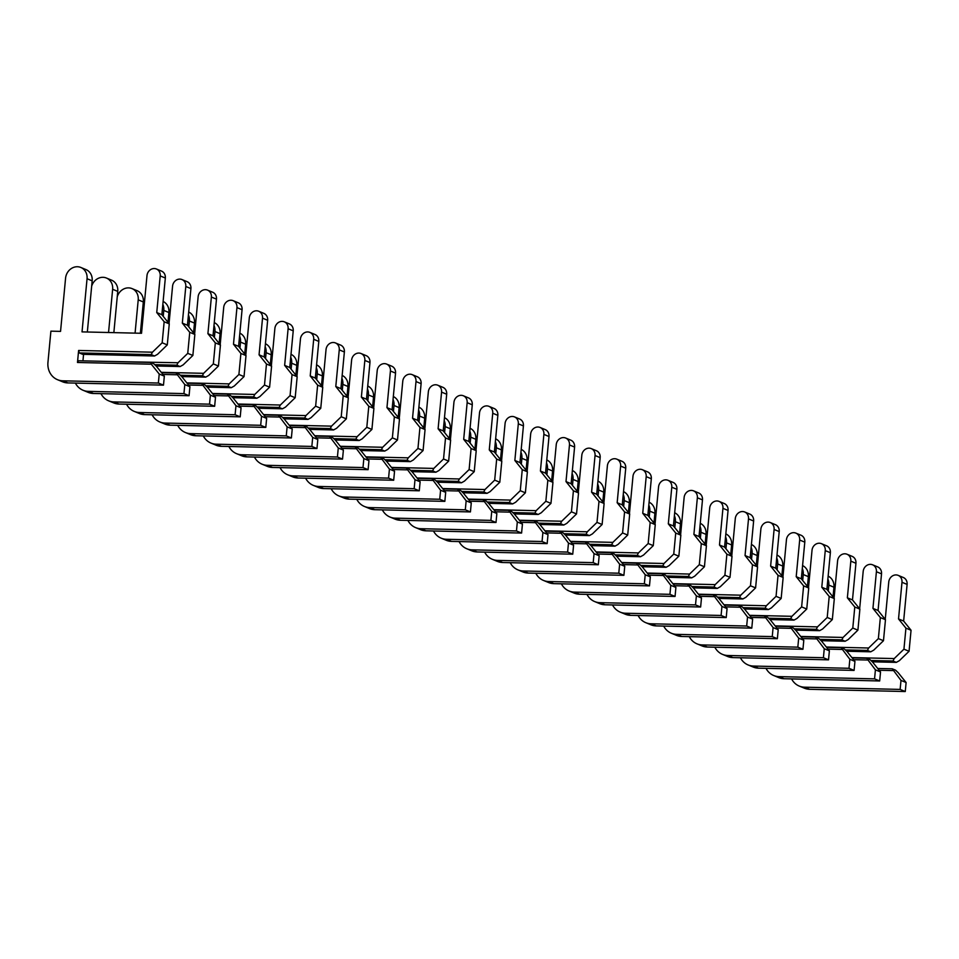 <?xml version="1.0" encoding="UTF-8"?>
<svg xmlns="http://www.w3.org/2000/svg" width="959" height="959" viewBox="0 0 959 959"><rect width="100%" height="100%" fill="white"/><g stroke="black" fill="none" stroke-linecap="round" stroke-linejoin="round"><path stroke-width="1.44" d="M791.595 678.912A18.305 16.315 -67.6 0 0 799.267 686.081A18.305 16.315 -67.6 0 0 804.553 687.183L900.141 689.413L900.992 680.411L892.254 668.807L877.725 668.471M892.254 668.807L895.574 670.185L898.199 672.703L906.111 682.52L900.992 680.411M870.904 660.487L892.985 661.003L896.317 662.369L899.338 660.691L909.06 651.281L911.05 630.255L903.642 621.048L907.106 584.403A7.324 6.521 -67.6 0 0 903.282 577.486L898.163 575.364A7.324 6.521 -67.6 0 0 888.765 581.981L885.229 619.382M799.267 686.081L804.385 688.19A18.305 16.315 -67.6 0 0 809.66 689.293L905.26 691.535L906.111 682.52M833.023 596.954L833.946 587.208A11.892 10.597 -67.6 0 0 828.156 576.143M896.317 662.369L872.282 661.818M892.985 661.003L894.22 658.569L903.941 649.171L909.06 651.281M879.163 670.257L893.093 670.593M894.22 658.569L851.892 657.586M903.941 649.171L905.931 628.145L898.523 618.939L901.987 582.293A7.324 6.521 -67.6 0 0 898.163 575.364M828.264 591.056L828.828 585.098A11.892 10.597 -67.6 0 0 827.881 579.044M809.336 578.768A11.892 10.597 -67.6 0 0 807.862 581.981M905.931 628.145L911.05 630.255M898.523 618.939L903.642 621.048M900.141 689.413L905.26 691.535M766.013 668.339A18.305 16.315 -67.6 0 0 773.685 675.508A18.305 16.315 -67.6 0 0 778.972 676.622L874.56 678.852L875.411 669.838L866.672 658.246L852.143 657.91M866.672 658.246L870.005 659.624L872.63 662.142L880.53 671.959L875.411 669.838M845.323 649.914L867.416 650.43L870.736 651.808L873.757 650.118L883.479 640.72L885.469 619.694L878.06 610.487L881.525 573.842A7.324 6.521 -67.6 0 0 877.701 566.913L872.594 564.803A7.324 6.521 -67.6 0 0 863.184 571.42L859.648 608.821M773.685 675.508L778.804 677.629A18.305 16.315 -67.6 0 0 784.09 678.732L879.679 680.962L880.53 671.959M807.442 586.393L808.365 576.647A11.892 10.597 -67.6 0 0 802.575 565.582M870.736 651.808L846.713 651.245M867.416 650.43L868.638 648.008L878.372 638.598L883.479 640.72M853.594 659.696L867.511 660.02M868.638 648.008L826.31 647.013M878.372 638.598L880.35 617.572L872.942 608.366L876.406 571.732A7.324 6.521 -67.6 0 0 872.594 564.803M802.695 580.483L803.246 574.537A11.892 10.597 -67.6 0 0 802.299 568.483M783.755 568.207A11.892 10.597 -67.6 0 0 782.28 571.408M880.35 617.572L885.469 619.694M872.942 608.366L878.06 610.487M874.56 678.852L879.679 680.962M740.432 657.778A18.305 16.315 -67.6 0 0 748.104 664.947A18.305 16.315 -67.6 0 0 753.39 666.049L848.991 668.291L849.842 659.277L841.091 647.685L826.574 647.337M841.091 647.685L844.423 649.051L847.049 651.569L854.949 661.386L849.842 659.277M819.741 639.353L841.834 639.869L845.155 641.247L848.176 639.557L857.909 630.147L859.887 609.121L852.479 599.914L855.943 563.269A7.324 6.521 -67.6 0 0 852.131 556.352L847.013 554.242A7.324 6.521 -67.6 0 0 837.603 560.847L834.066 598.26M748.104 664.947L753.223 667.056A18.305 16.315 -67.6 0 0 758.509 668.171L854.097 670.401L854.949 661.386M781.873 575.832L782.784 566.086A11.892 10.597 -67.6 0 0 776.994 555.009M845.155 641.247L821.132 640.684M841.834 639.869L843.069 637.447L852.791 628.037L857.909 630.147M828.013 649.135L841.93 649.459M843.069 637.447L800.729 636.452M852.791 628.037L854.781 607.011L847.36 597.805L850.825 561.159A7.324 6.521 -67.6 0 0 847.013 554.242M777.114 569.922L777.677 563.964A11.892 10.597 -67.6 0 0 776.718 557.922M758.173 557.647A11.892 10.597 -67.6 0 0 756.711 560.847M854.781 607.011L859.887 609.121M847.36 597.805L852.479 599.914M848.991 668.291L854.097 670.401M714.851 647.217A18.305 16.315 -67.6 0 0 722.535 654.386A18.305 16.315 -67.6 0 0 727.809 655.488L823.409 657.718L824.26 648.716L815.522 637.112L800.993 636.776M815.522 637.112L818.842 638.49L821.467 641.008L829.379 650.825L824.26 648.716M794.172 628.792L816.253 629.308L819.585 630.674L822.606 628.996L832.328 619.586L834.318 598.56L826.898 589.353L830.362 552.708A7.324 6.521 -67.6 0 0 826.55 545.791L821.431 543.669A7.324 6.521 -67.6 0 0 812.021 550.286L808.497 587.687M722.535 654.386L727.641 656.495A18.305 16.315 -67.6 0 0 732.928 657.598L828.528 659.84L829.379 650.825M756.291 565.259L757.214 555.513A11.892 10.597 -67.6 0 0 751.412 544.448M819.585 630.674L795.55 630.123M816.253 629.308L817.488 626.874L827.209 617.476L832.328 619.586M802.431 638.574L816.349 638.898M817.488 626.874L775.148 625.891M827.209 617.476L829.199 596.45L821.791 587.244L825.255 550.598A7.324 6.521 -67.6 0 0 821.431 543.669M751.532 559.361L752.096 553.403A11.892 10.597 -67.6 0 0 751.137 547.361M732.604 547.074A11.892 10.597 -67.6 0 0 731.13 550.286M829.199 596.45L834.318 598.56M821.791 587.244L826.898 589.353M823.409 657.718L828.528 659.84M689.281 636.644A18.305 16.315 -67.6 0 0 696.953 643.825A18.305 16.315 -67.6 0 0 702.24 644.928L797.828 647.157L798.679 638.143L789.94 626.551L775.411 626.215M789.94 626.551L793.261 627.929L795.886 630.447L803.798 640.264L798.679 638.143M768.591 618.219L790.672 618.747L794.004 620.113L797.025 618.423L806.747 609.025L808.737 587.999L801.328 578.792L804.793 542.147A7.324 6.521 -67.6 0 0 800.969 535.218L795.85 533.108A7.324 6.521 -67.6 0 0 786.452 539.725L782.916 577.126M696.953 643.825L702.072 645.934A18.305 16.315 -67.6 0 0 707.346 647.037L802.947 649.267L803.798 640.264M730.71 554.698L731.633 544.952A11.892 10.597 -67.6 0 0 725.843 533.887M794.004 620.113L769.969 619.55M790.672 618.747L791.906 616.313L801.628 606.903L806.747 609.025M776.85 628.001L790.779 628.325M791.906 616.313L749.578 615.33M801.628 606.903L803.618 585.877L796.21 576.683L799.674 540.037A7.324 6.521 -67.6 0 0 795.85 533.108M725.951 548.788L726.514 542.842A11.892 10.597 -67.6 0 0 725.567 536.788M707.023 536.513A11.892 10.597 -67.6 0 0 705.548 539.713M803.618 585.877L808.737 587.999M796.21 576.683L801.328 578.792M797.828 647.157L802.947 649.267M663.7 626.083A18.305 16.315 -67.6 0 0 671.372 633.252A18.305 16.315 -67.6 0 0 676.658 634.355L772.247 636.596L773.098 627.582L764.359 615.99L749.83 615.642M764.359 615.99L767.691 617.356L770.317 619.874L778.217 629.691L773.098 627.582M743.009 607.658L765.102 608.174L768.423 609.552L771.444 607.862L781.165 598.452L783.155 577.426L775.747 568.219L779.211 531.574A7.324 6.521 -67.6 0 0 775.387 524.657L770.281 522.547A7.324 6.521 -67.6 0 0 760.871 529.152L757.334 566.565M671.372 633.252L676.491 635.361A18.305 16.315 -67.6 0 0 681.777 636.476L777.365 638.706L778.217 629.691M705.129 544.137L706.052 534.391A11.892 10.597 -67.6 0 0 700.262 523.314M768.423 609.552L744.4 608.989M765.102 608.174L766.325 605.752L776.059 596.342L781.165 598.452M751.281 617.44L765.198 617.764M766.325 605.752L723.997 604.757M776.059 596.342L778.037 575.316L770.628 566.11L774.093 529.464A7.324 6.521 -67.6 0 0 770.281 522.547M700.382 538.227L700.933 532.269A11.892 10.597 -67.6 0 0 699.986 526.227M681.441 525.952A11.892 10.597 -67.6 0 0 679.967 529.152M778.037 575.316L783.155 577.426M770.628 566.11L775.747 568.219M772.247 636.596L777.365 638.706M638.119 615.522A18.305 16.315 -67.6 0 0 645.791 622.691A18.305 16.315 -67.6 0 0 651.077 623.794L746.677 626.023L747.529 617.021L738.778 605.417L724.261 605.081M738.778 605.417L742.11 606.795L744.735 609.313L752.635 619.13L747.529 617.021M717.428 597.097L739.521 597.613L742.841 598.979L745.862 597.301L755.596 587.891L757.574 566.865L750.166 557.659L753.63 521.013A7.324 6.521 -67.6 0 0 749.818 514.096L744.699 511.986A7.324 6.521 -67.6 0 0 735.289 518.591L731.753 555.992M645.791 622.691L650.909 624.8A18.305 16.315 -67.6 0 0 656.196 625.903L751.784 628.145L752.635 619.13M679.559 533.564L680.47 523.818A11.892 10.597 -67.6 0 0 674.68 512.753M742.841 598.979L718.818 598.428M739.521 597.613L740.756 595.179L750.477 585.781L755.596 587.891M725.699 606.879L739.617 607.203M740.756 595.179L698.416 594.196M750.477 585.781L752.467 564.755L745.047 555.549L748.511 518.903A7.324 6.521 -67.6 0 0 744.699 511.986M674.8 527.666L675.364 521.708A11.892 10.597 -67.6 0 0 674.405 515.666M655.86 515.379A11.892 10.597 -67.6 0 0 654.398 518.591M752.467 564.755L757.574 566.865M745.047 555.549L750.166 557.659M746.677 626.023L751.784 628.145M612.537 604.949A18.305 16.315 -67.6 0 0 620.221 612.13A18.305 16.315 -67.6 0 0 625.496 613.233L721.096 615.462L721.947 606.448L713.208 594.856L698.679 594.52M713.208 594.856L716.529 596.234L719.154 598.752L727.066 608.569L721.947 606.448M691.859 586.524L713.94 587.052L717.272 588.418L720.293 586.728L730.015 577.33L732.005 556.304L724.584 547.098L728.049 510.452A7.324 6.521 -67.6 0 0 724.237 503.523L719.118 501.413A7.324 6.521 -67.6 0 0 709.708 508.03L706.184 545.431M620.221 612.13L625.328 614.239A18.305 16.315 -67.6 0 0 630.614 615.342L726.215 617.572L727.066 608.569M653.978 523.003L654.901 513.257A11.892 10.597 -67.6 0 0 649.099 502.192M717.272 588.418L693.237 587.855M713.94 587.052L715.174 584.618L724.896 575.208L730.015 577.33M700.118 596.306L714.035 596.63M715.174 584.618L672.834 583.635M724.896 575.208L726.886 554.182L719.478 544.988L722.942 508.342A7.324 6.521 -67.6 0 0 719.118 501.413M649.219 517.093L649.782 511.147A11.892 10.597 -67.6 0 0 648.823 505.093M630.291 504.818A11.892 10.597 -67.6 0 0 628.816 508.018M726.886 554.182L732.005 556.304M719.478 544.988L724.584 547.098M721.096 615.462L726.215 617.572M586.968 594.388A18.305 16.315 -67.6 0 0 594.64 601.557A18.305 16.315 -67.6 0 0 599.926 602.66L695.515 604.901L696.366 595.887L687.627 584.295L673.098 583.947M687.627 584.295L690.948 585.661L693.573 588.179L701.485 597.996L696.366 595.887M666.277 575.963L688.358 576.479L691.691 577.857L694.712 576.167L704.433 566.757L706.423 545.731L699.015 536.537L702.479 499.891A7.324 6.521 -67.6 0 0 698.655 492.962L693.537 490.852A7.324 6.521 -67.6 0 0 684.139 497.457L680.602 534.87M594.64 601.557L599.759 603.679A18.305 16.315 -67.6 0 0 605.033 604.781L700.633 607.011L701.485 597.996M628.397 512.442L629.32 502.696A11.892 10.597 -67.6 0 0 623.53 491.619M691.691 577.857L667.656 577.294M688.358 576.479L689.593 574.057L699.315 564.647L704.433 566.757M674.537 585.745L688.466 586.069M689.593 574.057L647.265 573.062M699.315 564.647L701.305 543.621L693.896 534.415L697.361 497.769A7.324 6.521 -67.6 0 0 693.537 490.852M623.638 506.532L624.201 500.574A11.892 10.597 -67.6 0 0 623.254 494.532M604.709 494.257A11.892 10.597 -67.6 0 0 603.235 497.457M701.305 543.621L706.423 545.731M693.896 534.415L699.015 536.537M695.515 604.901L700.633 607.011M561.387 583.827A18.305 16.315 -67.6 0 0 569.059 590.996A18.305 16.315 -67.6 0 0 574.345 592.099L669.933 594.328L670.785 585.326L662.046 573.722L647.517 573.386M662.046 573.722L665.378 575.1L668.003 577.618L675.903 587.435L670.785 585.326M640.696 565.402L662.789 565.918L666.109 567.284L669.13 565.606L678.852 556.196L680.842 535.17L673.434 525.964L676.898 489.318A7.324 6.521 -67.6 0 0 673.074 482.401L667.967 480.291A7.324 6.521 -67.6 0 0 658.557 486.896L655.021 524.297M569.059 590.996L574.177 593.106A18.305 16.315 -67.6 0 0 579.464 594.208L675.052 596.45L675.903 587.435M602.815 501.869L603.738 492.123A11.892 10.597 -67.6 0 0 597.948 481.058M666.109 567.284L642.086 566.733M662.789 565.918L664.012 563.484L673.745 554.086L678.852 556.196M648.967 575.184L662.885 575.508M664.012 563.484L621.684 562.501M673.745 554.086L675.723 533.06L668.315 523.854L671.779 487.208A7.324 6.521 -67.6 0 0 667.967 480.291M598.068 495.971L598.62 490.013A11.892 10.597 -67.6 0 0 597.673 483.971M579.128 483.696A11.892 10.597 -67.6 0 0 577.654 486.896M675.723 533.06L680.842 535.17M668.315 523.854L673.434 525.964M669.933 594.328L675.052 596.45M535.805 573.254A18.305 16.315 -67.6 0 0 543.477 580.435A18.305 16.315 -67.6 0 0 548.764 581.538L644.364 583.767L645.215 574.753L636.464 563.161L621.947 562.825M636.464 563.161L639.797 564.539L642.422 567.057L650.322 576.874L645.215 574.753M615.115 554.841L637.208 555.357L640.528 556.723L643.549 555.033L653.283 545.635L655.261 524.609L647.852 515.403L651.317 478.757A7.324 6.521 -67.6 0 0 647.505 471.84L642.386 469.718A7.324 6.521 -67.6 0 0 632.976 476.335L629.44 513.736M543.477 580.435L548.596 582.545A18.305 16.315 -67.6 0 0 553.882 583.647L649.471 585.877L650.322 576.874M577.246 491.308L578.157 481.562A11.892 10.597 -67.6 0 0 572.367 470.497M640.528 556.723L616.505 556.16M637.208 555.357L638.442 552.923L648.164 543.513L653.283 545.635M623.386 564.611L637.303 564.935M638.442 552.923L596.102 551.94M648.164 543.513L650.154 522.487L642.734 513.293L646.198 476.647A7.324 6.521 -67.6 0 0 642.386 469.718M572.487 485.398L573.05 479.452A11.892 10.597 -67.6 0 0 572.091 473.398M553.547 473.123A11.892 10.597 -67.6 0 0 552.084 476.323M650.154 522.487L655.261 524.609M642.734 513.293L647.852 515.403M644.364 583.767L649.471 585.877M510.224 562.693A18.305 16.315 -67.6 0 0 517.908 569.862A18.305 16.315 -67.6 0 0 523.182 570.977L618.783 573.206L619.634 564.192L610.895 552.6L596.366 552.252M610.895 552.6L614.216 553.966L616.841 556.484L624.753 566.301L619.634 564.192M589.545 544.268L611.626 544.784L614.959 546.162L617.98 544.472L627.701 535.062L629.691 514.036L622.271 504.842L625.736 468.196A7.324 6.521 -67.6 0 0 621.923 461.267L616.805 459.157A7.324 6.521 -67.6 0 0 607.395 465.774L603.87 503.175M517.908 569.862L523.015 571.984A18.305 16.315 -67.6 0 0 528.301 573.086L623.901 575.316L624.753 566.301M551.665 480.747L552.588 471.001A11.892 10.597 -67.6 0 0 546.786 459.924M614.959 546.162L590.924 545.599M611.626 544.784L612.861 542.362L622.583 532.952L627.701 535.062M597.805 554.05L611.722 554.374M612.861 542.362L570.521 541.367M622.583 532.952L624.573 511.926L617.164 502.72L620.629 466.074A7.324 6.521 -67.6 0 0 616.805 459.157M546.906 474.837L547.469 468.879A11.892 10.597 -67.6 0 0 546.51 462.837M527.977 462.562A11.892 10.597 -67.6 0 0 526.503 465.762M624.573 511.926L629.691 514.036M617.164 502.72L622.271 504.842M618.783 573.206L623.901 575.316M484.655 552.132A18.305 16.315 -67.6 0 0 492.327 559.301A18.305 16.315 -67.6 0 0 497.613 560.404L593.201 562.633L594.053 553.631L585.314 542.027L570.785 541.691M585.314 542.027L588.634 543.405L591.259 545.923L599.171 555.74L594.053 553.631M563.964 533.707L586.045 534.223L589.377 535.601L592.398 533.911L602.12 524.501L604.11 503.475L596.702 494.269L600.166 457.623A7.324 6.521 -67.6 0 0 596.342 450.706L591.223 448.596A7.324 6.521 -67.6 0 0 581.825 455.201L578.289 492.602M492.327 559.301L497.445 561.411A18.305 16.315 -67.6 0 0 502.72 562.513L598.32 564.755L599.171 555.74M526.083 470.174L527.006 460.428A11.892 10.597 -67.6 0 0 521.216 449.363M589.377 535.601L565.342 535.038M586.045 534.223L587.28 531.789L597.001 522.391L602.12 524.501M572.223 543.489L586.153 543.813M587.28 531.789L544.952 530.807M597.001 522.391L598.991 501.365L591.583 492.159L595.048 455.513A7.324 6.521 -67.6 0 0 591.223 448.596M521.324 464.276L521.888 458.318A11.892 10.597 -67.6 0 0 520.941 452.276M502.396 452.001A11.892 10.597 -67.6 0 0 500.922 455.201M598.991 501.365L604.11 503.475M591.583 492.159L596.702 494.269M593.201 562.633L598.32 564.755M459.073 541.559A18.305 16.315 -67.6 0 0 466.745 548.74A18.305 16.315 -67.6 0 0 472.032 549.843L567.62 552.072L568.471 543.058L559.732 531.466L545.203 531.13M559.732 531.466L563.065 532.844L565.678 535.362L573.59 545.18L568.471 543.058M538.383 523.146L560.476 523.662L563.796 525.029L566.817 523.338L576.539 513.94L578.529 492.914L571.12 483.708L574.585 447.062A7.324 6.521 -67.6 0 0 570.761 440.145L565.654 438.023A7.324 6.521 -67.6 0 0 556.244 444.64L552.708 482.041M466.745 548.74L471.864 550.85A18.305 16.315 -67.6 0 0 477.15 551.952L572.739 554.182L573.59 545.18M500.502 459.613L501.425 449.867A11.892 10.597 -67.6 0 0 495.635 438.802M563.796 525.029L539.773 524.465M560.476 523.662L561.698 521.228L571.432 511.818L576.539 513.94M546.654 532.916L560.571 533.24M561.698 521.228L519.37 520.246M571.432 511.818L573.41 490.792L566.002 481.598L569.466 444.952A7.324 6.521 -67.6 0 0 565.654 438.023M495.755 453.703L496.306 447.757A11.892 10.597 -67.6 0 0 495.359 441.703M476.815 441.428A11.892 10.597 -67.6 0 0 475.34 444.628M573.41 490.792L578.529 492.914M566.002 481.598L571.12 483.708M567.62 552.072L572.739 554.182M433.492 530.998A18.305 16.315 -67.6 0 0 441.164 538.167A18.305 16.315 -67.6 0 0 446.45 539.282L542.051 541.511L542.902 532.497L534.151 520.905L519.634 520.557M534.151 520.905L537.484 522.271L540.109 524.789L548.009 534.607L542.902 532.497M512.801 512.574L534.894 513.089L538.215 514.468L541.236 512.777L550.969 503.367L552.947 482.341L545.539 473.147L549.004 436.501A7.324 6.521 -67.6 0 0 545.192 429.572L540.073 427.462A7.324 6.521 -67.6 0 0 530.663 434.079L527.126 471.48M441.164 538.167L446.283 540.289A18.305 16.315 -67.6 0 0 451.569 541.391L547.157 543.621L548.009 534.607M474.933 449.052L475.844 439.306A11.892 10.597 -67.6 0 0 470.054 428.229M538.215 514.468L514.192 513.904M534.894 513.089L536.129 510.668L545.851 501.257L550.969 503.367M521.073 522.355L534.99 522.679M536.129 510.668L493.789 509.673M545.851 501.257L547.841 480.231L540.42 471.025L543.885 434.379A7.324 6.521 -67.6 0 0 540.073 427.462M470.174 443.142L470.737 437.184A11.892 10.597 -67.6 0 0 469.778 431.142M451.233 430.867A11.892 10.597 -67.6 0 0 449.771 434.067M547.841 480.231L552.947 482.341M540.42 471.025L545.539 473.147M542.051 541.511L547.157 543.621M407.911 520.437A18.305 16.315 -67.6 0 0 415.595 527.606A18.305 16.315 -67.6 0 0 420.869 528.709L516.469 530.95L517.321 521.936L508.582 510.332L494.053 509.996M508.582 510.332L511.902 511.71L514.527 514.228L522.439 524.046L517.321 521.936M487.232 502.013L509.313 502.528L512.645 503.907L515.666 502.216L525.388 492.806L527.378 471.78L519.958 462.574L523.422 425.928A7.324 6.521 -67.6 0 0 519.61 419.011L514.492 416.901A7.324 6.521 -67.6 0 0 505.081 423.506L501.557 460.907M415.595 527.606L420.701 529.716A18.305 16.315 -67.6 0 0 425.988 530.818L521.588 533.06L522.439 524.046M449.351 438.479L450.274 428.733A11.892 10.597 -67.6 0 0 444.473 417.668M512.645 503.907L488.611 503.343M509.313 502.528L510.548 500.095L520.269 490.696L525.388 492.806M495.491 511.794L509.409 512.118M510.548 500.095L468.208 499.112M520.269 490.696L522.259 469.67L514.851 460.464L518.316 423.818A7.324 6.521 -67.6 0 0 514.492 416.901M444.592 432.581L445.156 426.623A11.892 10.597 -67.6 0 0 444.197 420.581M425.664 420.306A11.892 10.597 -67.6 0 0 424.19 423.506M522.259 469.67L527.378 471.78M514.851 460.464L519.958 462.574M516.469 530.95L521.588 533.06M382.341 509.864A18.305 16.315 -67.6 0 0 390.013 517.045A18.305 16.315 -67.6 0 0 395.3 518.148L490.888 520.377L491.739 511.363L483 499.771L468.471 499.435M483 499.771L486.321 501.149L488.946 503.667L496.858 513.485L491.739 511.363M461.651 491.452L483.732 491.967L487.064 493.334L490.085 491.643L499.807 482.245L501.797 461.219L494.388 452.013L497.853 415.367A7.324 6.521 -67.6 0 0 494.029 408.45L488.91 406.328A7.324 6.521 -67.6 0 0 479.512 412.945L475.976 450.346M390.013 517.045L395.132 519.155A18.305 16.315 -67.6 0 0 400.406 520.257L496.007 522.487L496.858 513.485M423.77 427.918L424.693 418.172A11.892 10.597 -67.6 0 0 418.903 407.107M487.064 493.334L463.029 492.77M483.732 491.967L484.966 489.534L494.688 480.135L499.807 482.245M469.91 501.221L483.827 501.545M484.966 489.534L442.638 488.551M494.688 480.135L496.678 459.097L489.27 449.903L492.734 413.257A7.324 6.521 -67.6 0 0 488.91 406.328M419.011 422.008L419.574 416.062A11.892 10.597 -67.6 0 0 418.627 410.008M400.083 409.733A11.892 10.597 -67.6 0 0 398.608 412.933M496.678 459.097L501.797 461.219M489.27 449.903L494.388 452.013M490.888 520.377L496.007 522.487M356.76 499.303A18.305 16.315 -67.6 0 0 364.432 506.472A18.305 16.315 -67.6 0 0 369.718 507.587L465.307 509.816L466.158 500.802L457.419 489.21L442.89 488.874M457.419 489.21L460.752 490.576L463.365 493.094L471.277 502.912L466.158 500.802M436.069 480.879L458.162 481.394L461.483 482.773L464.504 481.082L474.226 471.672L476.215 450.646L468.807 441.452L472.272 404.806A7.324 6.521 -67.6 0 0 468.448 397.877L463.341 395.767A7.324 6.521 -67.6 0 0 453.931 402.384L450.394 439.785M364.432 506.472L369.551 508.594A18.305 16.315 -67.6 0 0 374.837 509.697L470.425 511.926L471.277 502.912M398.189 417.357L399.112 407.611A11.892 10.597 -67.6 0 0 393.322 396.535M461.483 482.773L437.46 482.209M458.162 481.394L459.385 478.973L469.119 469.562L474.226 471.672M444.341 490.66L458.258 490.984M459.385 478.973L417.057 477.978M469.119 469.562L471.097 448.536L463.688 439.33L467.153 402.684A7.324 6.521 -67.6 0 0 463.341 395.767M393.442 411.447L393.993 405.489A11.892 10.597 -67.6 0 0 393.046 399.447M374.501 399.172A11.892 10.597 -67.6 0 0 373.027 402.372M471.097 448.536L476.215 450.646M463.688 439.33L468.807 441.452M465.307 509.816L470.425 511.926M331.179 488.742A18.305 16.315 -67.6 0 0 338.851 495.911A18.305 16.315 -67.6 0 0 344.137 497.014L439.737 499.255L440.589 490.241L431.838 478.649L417.321 478.301M431.838 478.649L435.17 480.015L437.795 482.533L445.695 492.351L440.589 490.241M410.488 470.318L432.581 470.833L435.901 472.212L438.922 470.521L448.656 461.111L450.634 440.085L443.226 430.879L446.69 394.233A7.324 6.521 -67.6 0 0 442.878 387.316L437.76 385.206A7.324 6.521 -67.6 0 0 428.349 391.811L424.813 429.212M338.851 495.911L343.969 498.021A18.305 16.315 -67.6 0 0 349.256 499.136L444.844 501.365L445.695 492.351M372.619 406.796L373.531 397.038A11.892 10.597 -67.6 0 0 367.741 385.974M435.901 472.212L411.879 471.648M432.581 470.833L433.816 468.412L443.537 459.001L448.656 461.111M418.759 480.099L432.677 480.423M433.816 468.412L391.476 467.417M443.537 459.001L445.527 437.975L438.107 428.769L441.572 392.123A7.324 6.521 -67.6 0 0 437.76 385.206M367.86 400.886L368.424 394.928A11.892 10.597 -67.6 0 0 367.465 388.886M348.92 388.611A11.892 10.597 -67.6 0 0 347.458 391.811M445.527 437.975L450.634 440.085M438.107 428.769L443.226 430.879M439.737 499.255L444.844 501.365M305.597 478.169A18.305 16.315 -67.6 0 0 313.269 485.35A18.305 16.315 -67.6 0 0 318.556 486.453L414.156 488.682L415.007 479.68L406.268 468.076L391.74 467.74M406.268 468.076L409.589 469.454L412.214 471.972L420.126 481.79L415.007 479.68M384.919 459.757L407 460.272L410.332 461.639L413.353 459.948L423.075 450.55L425.065 429.524L417.644 420.318L421.109 383.672A7.324 6.521 -67.6 0 0 417.297 376.755L412.178 374.633A7.324 6.521 -67.6 0 0 402.768 381.25L399.244 418.651M313.269 485.35L318.388 487.46A18.305 16.315 -67.6 0 0 323.674 488.563L419.275 490.792L420.126 481.79M347.038 396.223L347.961 386.477A11.892 10.597 -67.6 0 0 342.159 375.413M410.332 461.639L386.297 461.075M407 460.272L408.234 457.839L417.956 448.44L423.075 450.55M393.178 469.526L407.096 469.85M408.234 457.839L365.894 456.856M417.956 448.44L419.946 427.414L412.538 418.208L416.002 381.562A7.324 6.521 -67.6 0 0 412.178 374.633M342.279 390.313L342.842 384.367A11.892 10.597 -67.6 0 0 341.883 378.314M323.351 378.038A11.892 10.597 -67.6 0 0 321.876 381.238M419.946 427.414L425.065 429.524M412.538 418.208L417.644 420.318M414.156 488.682L419.275 490.792M280.028 467.608A18.305 16.315 -67.6 0 0 287.7 474.777A18.305 16.315 -67.6 0 0 292.986 475.892L388.575 478.121L389.426 469.107L380.687 457.515L366.158 457.179M380.687 457.515L384.008 458.882L386.633 461.399L394.545 471.217L389.426 469.107M359.337 449.184L381.418 449.699L384.751 451.078L387.772 449.387L397.494 439.977L399.483 418.951L392.075 409.757L395.54 373.111A7.324 6.521 -67.6 0 0 391.716 366.182L386.597 364.072A7.324 6.521 -67.6 0 0 377.199 370.689L373.662 408.09M287.7 474.777L292.807 476.899A18.305 16.315 -67.6 0 0 298.093 478.002L393.693 480.231L394.545 471.217M321.457 385.662L322.38 375.916A11.892 10.597 -67.6 0 0 316.59 364.852M384.751 451.078L360.716 450.514M381.418 449.699L382.653 447.278L392.375 437.867L397.494 439.977M367.597 458.965L381.514 459.289M382.653 447.278L340.325 446.283M392.375 437.867L394.365 416.841L386.957 407.635L390.421 370.989A7.324 6.521 -67.6 0 0 386.597 364.072M316.698 379.752L317.261 373.806A11.892 10.597 -67.6 0 0 316.314 367.753M297.769 367.477A11.892 10.597 -67.6 0 0 296.295 370.677M394.365 416.841L399.483 418.951M386.957 407.635L392.075 409.757M388.575 478.121L393.693 480.231M254.447 457.047A18.305 16.315 -67.6 0 0 262.119 464.216A18.305 16.315 -67.6 0 0 267.405 465.319L362.993 467.56L363.845 458.546L355.106 446.954L340.577 446.606M355.106 446.954L358.438 448.321L361.052 450.838L368.963 460.656L363.845 458.546M333.756 438.623L355.849 439.138L359.169 440.517L362.19 438.826L371.912 429.416L373.902 408.39L366.494 399.184L369.958 362.538A7.324 6.521 -67.6 0 0 366.134 355.621L361.028 353.511A7.324 6.521 -67.6 0 0 351.617 360.116L348.081 397.517M262.119 464.216L267.237 466.326A18.305 16.315 -67.6 0 0 272.524 467.441L368.112 469.67L368.963 460.656M295.875 375.101L296.799 365.343A11.892 10.597 -67.6 0 0 291.009 354.279M359.169 440.517L335.147 439.953M355.849 439.138L357.072 436.717L366.806 427.306L371.912 429.416M342.027 448.404L355.945 448.728M357.072 436.717L314.744 435.722M366.806 427.306L368.783 406.28L361.375 397.074L364.84 360.428A7.324 6.521 -67.6 0 0 361.028 353.511M291.128 369.191L291.68 363.233A11.892 10.597 -67.6 0 0 290.733 357.192M272.188 356.916A11.892 10.597 -67.6 0 0 270.714 360.116M368.783 406.28L373.902 408.39M361.375 397.074L366.494 399.184M362.993 467.56L368.112 469.67M228.865 446.486A18.305 16.315 -67.6 0 0 236.537 453.655A18.305 16.315 -67.6 0 0 241.824 454.758L337.424 456.987L338.275 447.985L329.524 436.381L315.008 436.045M329.524 436.381L332.857 437.76L335.482 440.277L343.382 450.095L338.275 447.985M308.175 428.062L330.268 428.577L333.588 429.944L336.609 428.265L346.343 418.855L348.321 397.829L340.913 388.623L344.377 351.977A7.324 6.521 -67.6 0 0 340.565 345.06L335.446 342.938A7.324 6.521 -67.6 0 0 326.036 349.555L322.5 386.957M236.537 453.655L241.656 455.765A18.305 16.315 -67.6 0 0 246.942 456.868L342.531 459.109L343.382 450.095M270.306 364.528L271.217 354.782A11.892 10.597 -67.6 0 0 265.427 343.718M333.588 429.944L309.565 429.38M330.268 428.577L331.502 426.144L341.224 416.745L346.343 418.855M316.446 437.831L330.364 438.167M331.502 426.144L289.162 425.161M341.224 416.745L343.214 395.719L335.794 386.513L339.258 349.867A7.324 6.521 -67.6 0 0 335.446 342.938M265.547 358.618L266.111 352.672A11.892 10.597 -67.6 0 0 265.152 346.619M246.607 346.343A11.892 10.597 -67.6 0 0 245.144 349.544M343.214 395.719L348.321 397.829M335.794 386.513L340.913 388.623M337.424 456.987L342.531 459.109M203.284 435.913A18.305 16.315 -67.6 0 0 210.956 443.082A18.305 16.315 -67.6 0 0 216.243 444.197L311.843 446.426L312.694 437.412L303.955 425.82L289.426 425.484M303.955 425.82L307.276 427.187L309.901 429.704L317.813 439.522L312.694 437.412M282.605 417.489L304.686 418.004L308.019 419.383L311.04 417.692L320.762 408.294L322.751 387.268L315.331 378.062L318.796 341.416A7.324 6.521 -67.6 0 0 314.984 334.487L309.865 332.377A7.324 6.521 -67.6 0 0 300.455 338.995L296.93 376.396M210.956 443.082L216.075 445.204A18.305 16.315 -67.6 0 0 221.361 446.307L316.961 448.536L317.813 439.522M244.725 353.967L245.648 344.221A11.892 10.597 -67.6 0 0 239.846 333.157M308.019 419.383L283.984 418.819M304.686 418.004L305.921 415.583L315.643 406.172L320.762 408.294M290.865 427.27L304.782 427.594M305.921 415.583L263.581 414.588M315.643 406.172L317.633 385.146L310.225 375.94L313.689 339.294A7.324 6.521 -67.6 0 0 309.865 332.377M239.966 348.057L240.529 342.111A11.892 10.597 -67.6 0 0 239.57 336.058M221.038 335.782A11.892 10.597 -67.6 0 0 219.563 338.983M317.633 385.146L322.751 387.268M310.225 375.94L315.331 378.062M311.843 446.426L316.961 448.536M177.715 425.352A18.305 16.315 -67.6 0 0 185.387 432.521A18.305 16.315 -67.6 0 0 190.673 433.624L286.262 435.865L287.113 426.851L278.374 415.259L263.845 414.911M278.374 415.259L281.694 416.626L284.32 419.143L292.231 428.961L287.113 426.851M257.024 406.928L279.105 407.443L282.437 408.822L285.458 407.131L295.18 397.721L297.17 376.695L289.762 367.489L293.226 330.843A7.324 6.521 -67.6 0 0 289.402 323.926L284.284 321.816A7.324 6.521 -67.6 0 0 274.885 328.422L271.349 365.823M185.387 432.521L190.493 434.631A18.305 16.315 -67.6 0 0 195.78 435.746L291.38 437.975L292.231 428.961M219.143 343.406L220.067 333.648A11.892 10.597 -67.6 0 0 214.277 322.584M282.437 408.822L258.403 408.258M279.105 407.443L280.34 405.022L290.062 395.611L295.18 397.721M265.283 416.709L279.201 417.033M280.34 405.022L238.012 404.027M290.062 395.611L292.051 374.585L284.643 365.379L288.108 328.733A7.324 6.521 -67.6 0 0 284.284 321.816M214.384 337.496L214.948 331.538A11.892 10.597 -67.6 0 0 214.001 325.497M195.456 325.221A11.892 10.597 -67.6 0 0 193.982 328.422M292.051 374.585L297.17 376.695M284.643 365.379L289.762 367.489M286.262 435.865L291.38 437.975M152.133 414.791A18.305 16.315 -67.6 0 0 159.805 421.96A18.305 16.315 -67.6 0 0 165.092 423.063L260.68 425.293L261.531 416.29L252.792 404.686L238.264 404.35M252.792 404.686L256.125 406.065L258.738 408.582L266.65 418.4L261.531 416.29M231.443 396.367L253.536 396.882L256.856 398.249L259.877 396.57L269.599 387.16L271.589 366.134L264.181 356.928L267.645 320.282A7.324 6.521 -67.6 0 0 263.821 313.365L258.714 311.243A7.324 6.521 -67.6 0 0 249.304 317.861L245.768 355.262M159.805 421.96L164.924 424.07A18.305 16.315 -67.6 0 0 170.211 425.173L265.799 427.414L266.65 418.4M193.562 332.833L194.485 323.087A11.892 10.597 -67.6 0 0 188.695 312.023M256.856 398.249L232.833 397.697M253.536 396.882L254.758 394.449L264.492 385.05L269.599 387.16M239.714 406.137L253.632 406.472M254.758 394.449L212.43 393.466M264.492 385.05L266.47 364.024L259.062 354.818L262.526 318.172A7.324 6.521 -67.6 0 0 258.714 311.243M188.815 326.935L189.367 320.977A11.892 10.597 -67.6 0 0 188.42 314.924M169.875 314.648A11.892 10.597 -67.6 0 0 168.4 317.861M266.47 364.024L271.589 366.134M259.062 354.818L264.181 356.928M260.68 425.293L265.799 427.414M126.552 404.219A18.305 16.315 -67.6 0 0 134.224 411.387A18.305 16.315 -67.6 0 0 139.511 412.502L235.111 414.732L235.962 405.717L227.211 394.125L212.694 393.789M227.211 394.125L230.544 395.504L233.169 398.021L241.069 407.839L235.962 405.717M205.861 385.794L227.954 386.309L231.275 387.688L234.296 385.998L244.03 376.599L246.007 355.573L238.599 346.367L242.064 309.721A7.324 6.521 -67.6 0 0 238.252 302.792L233.133 300.682A7.324 6.521 -67.6 0 0 223.723 307.3L220.186 344.701M134.224 411.387L139.343 413.509A18.305 16.315 -67.6 0 0 144.629 414.612L240.218 416.841L241.069 407.839M167.993 322.272L168.904 312.526A11.892 10.597 -67.6 0 0 163.114 301.462M231.275 387.688L207.252 387.124M227.954 386.309L229.189 383.888L238.911 374.478L244.03 376.599M214.133 395.576L228.05 395.899M229.189 383.888L186.849 382.893M238.911 374.478L240.901 353.451L233.481 344.245L236.945 307.599A7.324 6.521 -67.6 0 0 233.133 300.682M163.234 316.362L163.797 310.416A11.892 10.597 -67.6 0 0 162.838 304.363M144.294 304.087A11.892 10.597 -67.6 0 0 142.831 307.288M240.901 353.451L246.007 355.573M233.481 344.245L238.599 346.367M235.111 414.732L240.218 416.841M100.971 393.658A18.305 16.315 -67.6 0 0 108.643 400.826A18.305 16.315 -67.6 0 0 113.929 401.929L209.53 404.171L210.381 395.156L201.642 383.564L187.113 383.216M201.642 383.564L204.962 384.931L207.588 387.448L215.499 397.266L210.381 395.156M180.292 375.233L202.373 375.748L205.706 377.127L208.726 375.437L218.448 366.026L220.438 345L213.018 335.794L216.482 299.148A7.324 6.521 -67.6 0 0 212.67 292.231L207.552 290.121A7.324 6.521 -67.6 0 0 198.141 296.727L194.617 334.14M108.643 400.826L113.761 402.936A18.305 16.315 -67.6 0 0 119.048 404.051L214.648 406.28L215.499 397.266M140.374 333.241L143.335 301.965A11.892 10.597 -67.6 0 0 137.125 290.709L132.018 288.599A11.892 10.597 -67.6 0 0 117.25 296.727M205.706 377.127L181.671 376.563M202.373 375.748L203.608 373.327L213.33 363.917L218.448 366.026M188.551 385.015L202.469 385.338M203.608 373.327L161.268 372.332M213.33 363.917L215.319 342.89L207.911 333.684L211.376 297.038A7.324 6.521 -67.6 0 0 207.552 290.121M135.075 333.121L138.216 299.843A11.892 10.597 -67.6 0 0 132.018 288.599M215.319 342.89L220.438 345M207.911 333.684L213.018 335.794M209.53 404.171L214.648 406.28M75.389 383.097A18.305 16.315 -67.6 0 0 83.073 390.265A18.305 16.315 -67.6 0 0 88.36 391.368L183.948 393.598L184.799 384.595L176.06 372.991L161.532 372.655M176.06 372.991L179.381 374.37L182.006 376.887L189.918 386.705L184.799 384.595M154.711 364.672L176.792 365.187L180.124 366.554L183.145 364.876L192.867 355.465L194.857 334.439L187.449 325.233L190.913 288.587A7.324 6.521 -67.6 0 0 187.089 281.67L181.97 279.548A7.324 6.521 -67.6 0 0 172.572 286.166L169.036 323.567M83.073 390.265L88.18 392.375A18.305 16.315 -67.6 0 0 93.467 393.478L189.067 395.719L189.918 386.705M113.857 332.629L117.753 291.392A11.892 10.597 -67.6 0 0 111.556 280.148L106.437 278.038A11.892 10.597 -67.6 0 0 91.668 286.166M180.124 366.554L156.089 366.002M176.792 365.187L178.026 362.754L187.748 353.356L192.867 355.465M162.97 374.442L176.888 374.777M104.171 361.351L178.026 362.754M187.748 353.356L189.738 332.329L182.33 323.123L185.794 286.477A7.324 6.521 -67.6 0 0 181.97 279.548M108.547 332.497L112.635 289.282A11.892 10.597 -67.6 0 0 106.437 278.038M189.738 332.329L194.857 334.439M182.33 323.123L187.449 325.233M183.948 393.598L189.067 395.719M150.479 362.43L78.578 360.752L77.487 362.478L151.318 364.204L150.479 362.43L153.812 363.809L156.425 366.326L164.337 376.144L159.218 374.022L151.318 364.204M154.543 355.993L82.642 354.315L79.321 352.936L151.222 354.614L154.543 355.993L157.564 354.303L167.286 344.904L169.275 323.878L161.867 314.672L165.332 278.026A7.324 6.521 -67.6 0 0 161.508 271.097L156.401 268.988A7.324 6.521 -67.6 0 0 146.991 275.605L141.536 333.276L82.03 331.886L87.053 278.721A11.892 10.597 -67.6 0 0 80.856 267.465A11.892 10.597 -67.6 0 0 65.572 278.218L60.549 331.382L50.899 331.155L47.95 362.394A18.305 16.315 -67.6 0 0 57.492 379.692A18.305 16.315 -67.6 0 0 62.779 380.807L158.367 383.037L159.218 374.022M82.954 360.848L83.565 354.339M57.492 379.692L62.611 381.814A18.305 16.315 -67.6 0 0 67.897 382.917L163.486 385.146L164.337 376.144M87.341 332.006L92.172 280.831A11.892 10.597 -67.6 0 0 85.974 269.587L80.856 267.465M151.222 354.614L152.445 352.193L162.179 342.783L167.286 344.904M77.487 362.478L78.614 350.467L152.445 352.193M162.179 342.783L164.157 321.756L156.749 312.55L160.213 275.916A7.324 6.521 -67.6 0 0 156.401 268.988M79.321 352.936L78.614 350.467M164.157 321.756L169.275 323.878M156.749 312.55L161.867 314.672M158.367 383.037L163.486 385.146M901.987 582.293L907.106 584.403M828.828 585.098L833.946 587.208M804.553 687.183L809.66 689.293M876.406 571.732L881.525 573.842M803.246 574.537L808.365 576.647M778.972 676.622L784.09 678.732M850.825 561.159L855.943 563.269M777.677 563.964L782.784 566.086M753.39 666.049L758.509 668.171M825.255 550.598L830.362 552.708M752.096 553.403L757.214 555.513M727.809 655.488L732.928 657.598M799.674 540.037L804.793 542.147M726.514 542.842L731.633 544.952M702.24 644.928L707.346 647.037M774.093 529.464L779.211 531.574M700.933 532.269L706.052 534.391M676.658 634.355L681.777 636.476M748.511 518.903L753.63 521.013M675.364 521.708L680.47 523.818M651.077 623.794L656.196 625.903M722.942 508.342L728.049 510.452M649.782 511.147L654.901 513.257M625.496 613.233L630.614 615.342M697.361 497.769L702.479 499.891M624.201 500.574L629.32 502.696M599.926 602.66L605.033 604.781M671.779 487.208L676.898 489.318M598.62 490.013L603.738 492.123M574.345 592.099L579.464 594.208M646.198 476.647L651.317 478.757M573.05 479.452L578.157 481.562M548.764 581.538L553.882 583.647M620.629 466.074L625.736 468.196M547.469 468.879L552.588 471.001M523.182 570.977L528.301 573.086M595.048 455.513L600.166 457.623M521.888 458.318L527.006 460.428M497.613 560.404L502.72 562.513M569.466 444.952L574.585 447.062M496.306 447.757L501.425 449.867M472.032 549.843L477.15 551.952M543.885 434.379L549.004 436.501M470.737 437.184L475.844 439.306M446.45 539.282L451.569 541.391M518.316 423.818L523.422 425.928M445.156 426.623L450.274 428.733M420.869 528.709L425.988 530.818M492.734 413.257L497.853 415.367M419.574 416.062L424.693 418.172M395.3 518.148L400.406 520.257M467.153 402.684L472.272 404.806M393.993 405.489L399.112 407.611M369.718 507.587L374.837 509.697M441.572 392.123L446.69 394.233M368.424 394.928L373.531 397.038M344.137 497.014L349.256 499.136M416.002 381.562L421.109 383.672M342.842 384.367L347.961 386.477M318.556 486.453L323.674 488.563M390.421 370.989L395.54 373.111M317.261 373.806L322.38 375.916M292.986 475.892L298.093 478.002M364.84 360.428L369.958 362.538M291.68 363.233L296.799 365.343M267.405 465.319L272.524 467.441M339.258 349.867L344.377 351.977M266.111 352.672L271.217 354.782M241.824 454.758L246.942 456.868M313.689 339.294L318.796 341.416M240.529 342.111L245.648 344.221M216.243 444.197L221.361 446.307M288.108 328.733L293.226 330.843M214.948 331.538L220.067 333.648M190.673 433.624L195.78 435.746M262.526 318.172L267.645 320.282M189.367 320.977L194.485 323.087M165.092 423.063L170.211 425.173M236.945 307.599L242.064 309.721M163.797 310.416L168.904 312.526M139.511 412.502L144.629 414.612M211.376 297.038L216.482 299.148M138.216 299.843L143.335 301.965M113.929 401.929L119.048 404.051M185.794 286.477L190.913 288.587M112.635 289.282L117.753 291.392M88.36 391.368L93.467 393.478M160.213 275.916L165.332 278.026M87.053 278.721L92.172 280.831M62.779 380.807L67.897 382.917"/></g></svg>
